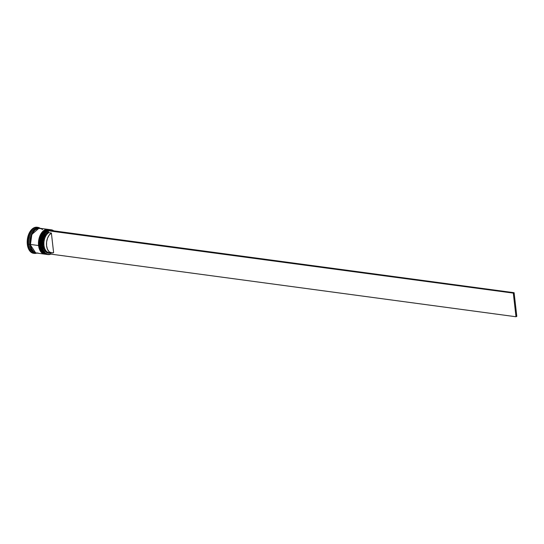 <?xml version="1.0" encoding="UTF-8"?>
<svg xmlns="http://www.w3.org/2000/svg" width="544" height="544" viewBox="0 0 544 544"><rect width="100%" height="100%" fill="white"/><g stroke="black" fill="none" stroke-linecap="round" stroke-linejoin="round"><path stroke-width="0.82" d="M41.834 249.023L41.092 245.718A12.097 7.364 97.7 0 0 41.82 248.975A12.097 7.364 97.7 0 0 41.868 249.104L41.092 245.718L40.542 245.8L42.078 250.927L46.478 254.374A12.492 7.602 -82.3 0 1 40.542 245.8L40.44 245.786A12.492 7.602 97.7 0 0 46.376 254.361L41.97 250.913L40.542 245.8A12.492 7.602 -82.3 0 1 49.803 229.616L45.308 231.166L41.922 236.069L40.542 245.8L41.092 245.718L41.609 238.741L43.914 233.56M42.33 251.355L44.948 253.613M49.756 229.609A12.492 7.602 97.7 0 0 49.701 229.602C43.336 230.506 40.195 235.872 40.29 245.711C40.99 250.743 43.024 253.626 46.376 254.361A12.492 7.602 97.7 0 0 46.43 254.368M43.241 233.383L40.888 238.639L43.241 233.383L40.372 245.623L40.256 243.318M49.701 229.602A12.492 7.602 97.7 0 0 40.44 245.786L41.82 236.055L45.2 231.152L50.116 229.67M47.566 254.497A12.492 7.602 -82.3 0 1 41.915 249.24A12.492 7.602 -82.3 0 1 41.16 245.881L43.969 233.485A12.097 7.364 97.7 0 0 43.887 233.6A12.097 7.364 97.7 0 0 41.092 245.718A12.097 7.364 -82.3 0 1 43.969 233.485M40.283 248.812L39.542 245.514A12.097 7.364 97.7 0 0 40.27 248.764A12.097 7.364 97.7 0 0 40.317 248.9L39.542 245.514L38.991 245.589L40.521 250.716L44.928 254.17A12.492 7.602 -82.3 0 1 38.991 245.589L38.889 245.575A12.492 7.602 97.7 0 0 44.826 254.157L40.419 250.702L38.991 245.589A12.492 7.602 -82.3 0 1 48.253 229.412L43.758 230.962L40.372 235.858L38.991 245.589L39.542 245.514L40.059 238.53L42.364 233.349M40.78 251.151L43.398 253.402M48.205 229.405A12.492 7.602 97.7 0 0 48.151 229.391C41.786 230.296 38.644 235.668 38.74 245.5C39.44 250.532 41.473 253.416 44.826 254.157A12.492 7.602 97.7 0 0 44.88 254.164M41.691 233.172L39.331 238.435L41.691 233.172L38.821 245.412L38.706 243.114M48.151 229.391A12.492 7.602 97.7 0 0 38.889 245.575L40.27 235.844L43.649 230.948L48.566 229.459M45.805 254.279A12.492 7.602 -82.3 0 1 40.365 249.036A12.492 7.602 -82.3 0 1 39.61 245.677L42.418 233.274A12.097 7.364 97.7 0 0 42.337 233.39A12.097 7.364 97.7 0 0 39.542 245.514A12.097 7.364 -82.3 0 1 42.418 233.274M35.625 252.844L30.036 244.365L30.518 244.467L30.036 244.365L31.321 234.886L38.93 228.235M42.534 229.602L41.215 228.704L38.277 228.31L35.312 229.792L33.959 231.18L31.79 234.974L30.498 244.297L31.79 234.96L31.049 237.238L30.512 244.453A12.492 7.602 97.7 0 0 36.448 253.028L37.951 252.987M50.252 252.538A10.39 6.324 -82.3 0 1 43.935 244.848A10.39 6.324 -82.3 0 1 48.797 232.676L48.205 231.982A11.043 6.725 97.7 0 0 43.078 245.582A11.043 6.725 97.7 0 0 50.585 252.858L50.728 254.102L50.585 252.858L48.028 253.116L45.723 251.838L43.989 249.2L43.078 245.582L43.112 241.488L44.091 237.497L45.873 234.172L48.205 231.982L48.069 230.738L45.438 233.172L43.425 236.898L42.316 241.38L42.276 245.983L43.309 250.05L45.261 253.001L47.852 254.422L50.728 254.102A12.362 7.528 -82.3 0 1 42.276 245.983L42.092 246.01A12.492 7.602 97.7 0 0 50.735 254.17A12.492 7.602 -82.3 0 1 48.028 254.585A12.492 7.602 -82.3 0 1 42.092 246.01L41.16 245.881A12.492 7.602 97.7 0 0 47.097 254.463L48.028 254.585M28.05 244.372A13.151 8.004 97.7 0 0 36.863 253.082A13.151 8.004 -82.3 0 1 34.292 253.402A13.151 8.004 -82.3 0 1 28.05 244.372L27.322 244.276A13.151 8.004 97.7 0 0 33.572 253.307L30.668 251.906L28.472 248.737L27.322 244.276L27.39 239.21L28.662 234.301L30.954 230.302L33.905 227.827L37.074 227.242A13.151 8.004 97.7 0 0 27.322 244.276L28.05 244.372A13.151 8.004 -82.3 0 1 37.794 227.338A13.151 8.004 -82.3 0 1 40.188 228.324A13.151 8.004 97.7 0 0 31.423 230.731A13.151 8.004 97.7 0 0 28.05 244.372L28.961 244.242L28.05 244.372M35.421 252.865A12.492 7.602 -82.3 0 1 28.961 244.242A12.492 7.602 97.7 0 0 34.898 252.824L35.931 252.96A12.492 7.602 -82.3 0 1 29.995 244.385L28.961 244.242L29.995 244.385A12.492 7.602 -82.3 0 1 39.263 228.201A12.492 7.602 -82.3 0 1 39.515 228.242L36.251 228.752L33.442 231.112L31.273 234.906L30.063 239.571L29.995 244.385L31.09 248.622L33.177 251.634L35.931 252.96A12.492 7.602 -82.3 0 0 36.19 252.987M30.43 249.988L30.219 249.635A12.757 7.766 97.7 0 0 30.43 249.988L30.219 249.635A12.757 7.766 -82.3 0 0 30.43 249.988M41.868 249.104A12.097 7.364 -82.3 0 1 41.092 245.718L42.092 246.01A12.492 7.602 -82.3 0 1 51.36 229.826A12.492 7.602 -82.3 0 1 53.747 230.853A12.492 7.602 97.7 0 0 45.356 232.968A12.492 7.602 97.7 0 0 42.092 246.01L42.276 245.983A12.362 7.528 -82.3 0 1 48.069 230.738L48.797 232.676A10.39 6.324 97.7 0 0 43.894 243.794A10.39 6.324 97.7 0 0 48.933 252.586L51.517 252.933A10.39 6.324 -82.3 0 1 46.478 244.14A10.39 6.324 -82.3 0 1 51.381 233.022L48.797 232.676L51.381 233.022L53.618 252.647A10.39 6.324 -82.3 0 1 51.517 252.933M49.395 229.561L48.878 229.493A12.492 7.602 97.7 0 0 39.61 245.677A12.492 7.602 97.7 0 0 45.546 254.252L46.063 254.32A12.492 7.602 -82.3 0 1 40.127 245.745L39.61 245.677L40.127 245.745A12.492 7.602 -82.3 0 1 49.395 229.561A12.492 7.602 -82.3 0 1 49.545 229.582L46.383 230.119L43.574 232.472L41.405 236.266L40.195 240.931L40.127 245.745L41.222 249.982L43.309 252.994L46.063 254.32A12.492 7.602 -82.3 0 0 46.22 254.34L46.063 254.32M40.317 248.9A12.097 7.364 -82.3 0 1 39.542 245.514L39.61 245.677A12.492 7.602 -82.3 0 1 42.493 233.158A12.492 7.602 -82.3 0 1 49.13 229.534M44.513 254.116L44.669 254.13A12.492 7.602 -82.3 0 1 44.513 254.116L43.078 253.681L40.61 251.464L38.576 245.534L30.512 244.453L31.606 248.69L33.694 251.702L36.448 253.028L44.513 254.116A12.492 7.602 -82.3 0 1 38.576 245.534A12.492 7.602 -82.3 0 1 47.845 229.35A12.492 7.602 -82.3 0 1 47.994 229.378L44.832 229.908L42.024 232.261L40.834 234.015L38.644 240.72L38.576 245.534L30.512 244.453A12.492 7.602 97.7 0 1 39.78 228.269L47.845 229.35M49.13 230.234A12.362 7.528 -82.3 0 1 53.604 230.833L51.741 230.017L48.865 230.336M39.263 228.201L38.23 228.058A12.492 7.602 97.7 0 0 28.961 244.242A12.492 7.602 -82.3 0 1 38.74 228.16M39.25 228.262L36.258 228.82L33.463 231.159L31.307 234.94L30.097 239.571L30.036 244.365L31.124 248.574L33.198 251.573L35.945 252.899M51.36 229.826L50.429 229.697A12.492 7.602 97.7 0 0 41.16 245.881A12.492 7.602 -82.3 0 1 44.044 233.362A12.492 7.602 -82.3 0 1 50.891 229.786M28.893 238L29.009 237.476A12.757 7.766 97.7 0 0 28.893 238L29.009 237.476A12.757 7.766 -82.3 0 0 28.893 238M50.585 252.858L51.034 252.3L50.585 252.858M53.618 252.647L51.218 252.878L49.055 251.675L47.437 249.193L46.58 245.8L46.607 241.958L47.525 238.211L49.191 235.09L51.381 233.022L53.618 252.647M48.851 230.194L48.069 230.738L513.305 293.107L48.049 230.595L48.851 230.194L514.107 292.706L48.851 230.194M50.728 254.102L515.998 316.758L513.305 293.107L514.107 292.706L516.8 316.356L514.107 292.706L513.305 293.107L515.998 316.758L516.8 316.356L515.998 316.758L50.728 254.102M46.376 254.361L46.798 254.408M44.826 254.157L45.247 254.204M33.572 253.307L34.292 253.402M37.074 227.242L37.794 227.338"/></g></svg>
